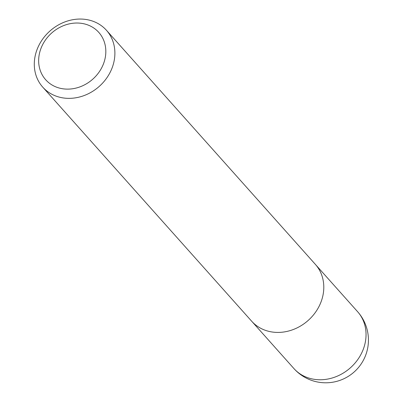 <?xml version="1.0" encoding="UTF-8"?>
<svg xmlns="http://www.w3.org/2000/svg" width="402" height="402" viewBox="0 0 402 402"><rect width="100%" height="100%" fill="white"/><g stroke="black" fill="none" stroke-linecap="round" stroke-linejoin="round"><path stroke-width="0.6" d="M42.376 45.19A35.572 30.899 138.3 0 1 100.475 34.487A35.572 30.899 138.3 0 1 73.873 88.546A35.572 30.899 138.3 0 1 42.376 45.19M38.753 45.647A42.687 37.079 138.3 0 1 106.44 30.281A42.687 37.079 138.3 0 1 99.279 86.37A42.687 37.079 138.3 0 1 42.743 87.128A42.687 37.079 138.3 0 1 38.753 45.647M106.44 30.281L315.344 264.34A42.687 37.079 138.3 0 1 308.183 320.429A42.687 37.079 138.3 0 1 251.647 321.193L42.743 87.128M357.589 311.676A42.687 37.079 138.3 0 1 350.433 367.77A42.687 37.079 138.3 0 1 293.892 368.523A42.687 42.687 0 0 0 354.172 371.956A42.687 42.687 0 0 0 357.589 311.676L315.897 264.978M252.215 321.816L293.892 368.523"/></g></svg>

